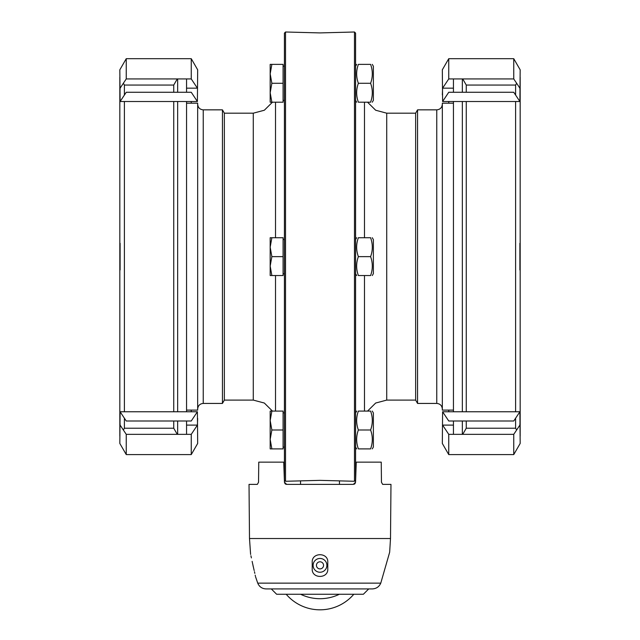 <?xml version="1.0" encoding="UTF-8"?>
<svg xmlns="http://www.w3.org/2000/svg" width="640" height="640" viewBox="0 0 640 640"><rect width="100%" height="100%" fill="white"/><g stroke="black" fill="none" stroke-linecap="round" stroke-linejoin="round"><path stroke-width="0.96" d="M271.288 588.92L276.632 594.256L363.368 594.256L368.712 588.92M284.984 483.608L284.448 482.24L283.744 462.144L258.752 462.144L258.544 482.24L257.336 484.384L249.024 484.384L249.496 538.52L390.504 538.52L390.976 484.384L382.664 484.384L381.456 482.24L382.664 484.384M285.688 484.16L285.08 483.72M381.248 462.144L381.456 482.24L381.248 462.144L356.256 462.144L355.552 482.24L353.328 484.384L286.664 484.384L284.448 482.24L283.744 462.144M354.96 483.68L355.552 482.24L356.256 462.144M354.2 484.208L354.816 483.816M266.064 588.92L372.2 588.92C376.272 588.752 379.128 586.816 380.776 583.128L257.728 583.128C259.296 586.792 262.08 588.728 266.064 588.92L368.056 588.92M257.336 484.384L258.544 482.24L258.752 462.144M285.824 484.224L286.672 484.384M380.776 583.128L389.664 552.224L390.504 538.52M253.792 568.904C256.056 578.912 256.056 578.912 253.792 568.904L252.312 562.232C250.152 552.216 250.152 552.216 252.312 562.232L252.136 561.36M251.408 557.904L250.92 555.776M255.384 576.008L255.208 575.152M254.832 573.376L254.464 571.704M254.184 570.536L253.832 569.088M253.216 566.512L253.032 565.704M327.784 568.904C328.384 578.912 311.616 578.912 312.216 568.904L312.216 562.232C311.648 552.216 328.352 552.216 327.784 562.232L327.784 568.904M320 572.24A6.896 6.896 0 0 0 325.968 561.896A6.896 6.896 0 0 0 314.032 561.896A6.896 6.896 0 0 0 320 572.24M320 568.904A3.56 3.56 0 0 1 316.92 563.568A3.56 3.56 0 0 1 323.08 563.568A3.56 3.56 0 0 1 320 568.904M300.536 484.384L300.536 481.208M186.552 101.512L186.552 411.76M186.552 421L186.552 434.344M186.552 78.928L186.552 92.272M177.656 101.512L177.656 411.76M177.656 421L177.656 434.344M177.656 78.928L177.656 92.272M173.736 101.512L173.736 411.76M173.736 421L173.736 428.216L177.272 434.344M124.392 95.064L124.392 85.056L173.736 85.056L173.736 92.272M124.392 101.512L124.392 411.76M124.392 418.216L124.392 428.216L173.736 428.216M119.832 77.152L119.832 436.128M120.104 88.168L119.832 94.84L120.104 88.168L126.248 78.928L126.248 58.688L119.832 69.808L120.104 101.512L197.4 101.512L197.672 69.808L191.256 58.688L191.256 78.928L197.4 88.168L186.552 88.168M120.104 411.76L197.4 411.76L191.256 421L126.248 421L120.104 411.76L119.832 443.464L126.248 454.584L191.256 454.584L191.256 434.344L126.248 434.344L120.104 425.104L119.832 418.432L120.104 425.104M186.552 425.104L197.4 425.104L197.672 418.432L197.4 425.104L191.256 434.344M126.248 434.344L126.248 454.584M191.256 454.584L197.672 443.464L197.4 411.76M120.104 243.296L120.104 269.984M197.4 101.512L191.256 92.272L126.248 92.272L120.104 101.512M126.248 78.928L191.256 78.928M191.256 411.76L191.256 410.104M191.256 103.176L191.256 101.512M186.552 103.176L197.672 103.176L197.672 410.104L186.552 410.104M203.232 109.848L222.44 109.848L222.44 403.432L203.232 403.432L203.232 109.848C199.856 109.512 198.008 107.656 197.672 104.288M224.36 113.184L253.28 113.184L253.28 400.096L224.36 400.096L224.36 113.184L222.44 109.848M275.52 411.088L275.52 275.544M275.52 237.728L275.52 102.192M285.528 32L284.416 33.112L284.416 480.16L285.528 481.272L285.528 32L320 32.912L354.472 32L354.472 481.272L320 480.36L285.528 481.272M283.08 100.408L283.08 102.192L271.864 102.192L270.176 92.736L271.864 83.28L270.176 73.832L271.864 64.376L283.08 64.376L283.08 100.408L284.416 100.408M283.08 83.28L271.864 83.28M271.864 64.376L270.176 64.376L270.176 102.192L271.864 102.192M271.864 411.088L270.176 411.088L270.176 420.536L271.864 411.088L283.08 411.088L283.08 447.12L284.416 447.12M271.864 448.896L270.176 439.44L270.176 448.896L283.08 448.896L283.08 447.12M270.176 439.44L271.864 429.992L270.176 420.536L270.176 448.896M283.08 429.992L271.864 429.992M453.448 411.76L453.448 101.512M453.448 92.272L453.448 78.928M453.448 434.344L453.448 421M462.344 411.76L462.344 101.512M462.344 92.272L462.344 78.928M462.344 434.344L462.344 421M466.264 411.76L466.264 101.512M466.264 92.272L466.264 85.056L462.728 78.928M515.608 418.216L515.608 428.216L466.264 428.216L466.264 421M515.608 411.76L515.608 101.512M515.608 95.064L515.608 85.056L466.264 85.056M520.168 436.128L520.168 77.152M519.896 425.104L520.168 418.432L519.896 425.104L513.752 434.344L513.752 454.584L520.168 443.464L519.896 411.76L442.6 411.76L442.328 443.464L448.744 454.584L448.744 434.344L442.6 425.104L453.448 425.104M519.896 101.512L442.6 101.512L448.744 92.272L513.752 92.272L519.896 101.512L520.168 69.808L513.752 58.688L448.744 58.688L448.744 78.928L513.752 78.928L519.896 88.168L520.168 94.84L519.896 88.168M453.448 88.168L442.6 88.168L442.328 94.84L442.6 88.168L448.744 78.928M513.752 78.928L513.752 58.688M448.744 58.688L442.328 69.808L442.6 101.512M519.896 269.984L519.896 243.296M442.6 411.76L448.744 421L513.752 421L519.896 411.76M513.752 434.344L448.744 434.344M448.744 101.512L448.744 103.176M448.744 410.104L448.744 411.76M453.448 410.104L442.328 410.104L442.328 103.176L453.448 103.176M436.768 403.432L417.56 403.432L417.56 109.848L436.768 109.848L436.768 403.432C440.144 403.76 441.992 405.616 442.328 408.992M367.536 411.088L375.672 403.032L386.72 400.096L386.72 113.184L415.64 113.184L415.64 400.096L417.56 403.432M354.472 481.272L355.584 480.16L355.584 33.112L354.472 32M358.368 64.376C356.088 70.68 356.088 76.984 358.368 83.28C356.088 89.584 356.088 95.888 358.368 102.192C356.088 102.192 356.088 102.192 358.368 102.192C356.088 102.192 356.088 102.192 358.368 102.192L370.6 102.192C372.872 95.888 372.872 89.584 370.6 83.28C372.872 76.984 372.872 70.68 370.6 64.376C372.872 64.376 372.872 64.376 370.6 64.376C372.872 64.376 372.872 64.376 370.6 64.376C372.872 64.376 372.872 64.376 370.6 64.376C372.872 64.376 372.872 64.376 370.6 64.376L358.368 64.376C356.088 64.376 356.088 64.376 358.368 64.376C356.088 64.376 356.088 64.376 358.368 64.376C356.088 64.376 356.088 64.376 358.368 64.376C356.088 64.376 356.088 64.376 358.368 64.376M358.368 83.28L370.6 83.28M370.6 102.192C372.872 102.192 372.872 102.192 370.6 102.192C372.872 102.192 372.872 102.192 370.6 102.192C372.872 102.192 372.872 102.192 370.6 102.192C372.872 102.192 372.872 102.192 370.6 102.192M372.288 64.376L373.376 66.272L373.376 100.296L372.288 102.192M358.368 448.896C356.088 448.896 356.088 448.896 358.368 448.896C356.088 448.896 356.088 448.896 358.368 448.896L370.6 448.896C372.872 442.592 372.872 436.296 370.6 429.992C372.872 423.688 372.872 417.384 370.6 411.088C372.872 411.088 372.872 411.088 370.6 411.088C372.872 411.088 372.872 411.088 370.6 411.088C372.872 411.088 372.872 411.088 370.6 411.088C372.872 411.088 372.872 411.088 370.6 411.088L358.368 411.088C356.088 417.384 356.088 423.688 358.368 429.992C356.088 436.296 356.088 442.592 358.368 448.896C356.088 448.896 356.088 448.896 358.368 448.896C356.088 448.896 356.088 448.896 358.368 448.896M358.368 411.088C356.088 411.088 356.088 411.088 358.368 411.088C356.088 411.088 356.088 411.088 358.368 411.088C356.088 417.384 356.088 423.688 358.368 429.992L370.6 429.992M370.6 448.896C372.872 448.896 372.872 448.896 370.6 448.896C372.872 448.896 372.872 448.896 370.6 448.896C372.872 448.896 372.872 448.896 370.6 448.896C372.872 448.896 372.872 448.896 370.6 448.896M372.288 411.088L373.376 412.976L373.376 447.008L372.288 448.896M364.48 275.544L364.48 411.088M364.48 102.192L364.48 237.728M270.176 92.736L270.176 102.192M283.08 273.76L283.08 275.544L271.864 275.544L270.176 266.088L271.864 256.64L270.176 247.184L271.864 237.728L283.08 237.728L283.08 273.76L284.416 273.76M283.08 256.64L271.864 256.64M271.864 237.728L270.176 237.728L270.176 275.544L271.864 275.544M358.368 256.64C356.088 262.936 356.088 269.24 358.368 275.544C356.088 275.544 356.088 275.544 358.368 275.544C356.088 275.544 356.088 275.544 358.368 275.544L370.6 275.544C372.872 275.544 372.872 275.544 370.6 275.544C372.872 275.544 372.872 275.544 370.6 275.544C372.872 269.24 372.872 262.936 370.6 256.64C372.872 250.336 372.872 244.032 370.6 237.728C372.872 237.728 372.872 237.728 370.6 237.728C372.872 237.728 372.872 237.728 370.6 237.728L358.368 237.728C356.088 244.032 356.088 250.336 358.368 256.64L370.6 256.64M358.368 237.728C356.088 237.728 356.088 237.728 358.368 237.728C356.088 237.728 356.088 237.728 358.368 237.728M372.288 237.728L373.376 239.624L373.376 273.648L372.288 275.544M300.608 594.256A44.48 44.48 0 0 0 339.392 594.256M257.728 583.128L255.52 576.688M249.496 538.52L250.608 554.448M286.2 594.256A44.48 44.48 0 0 0 353.8 594.256M339.464 484.384L339.464 481.208M173.736 85.056L177.272 78.928M124.392 85.056L123.36 83.272M124.392 428.216L123.36 430.008M126.248 58.688L191.256 58.688M203.232 403.432C199.856 403.76 198.008 405.616 197.672 408.992M224.36 400.096L222.44 403.432M253.28 400.096L264.328 403.032L272.464 411.088M253.28 113.184L264.328 110.24L272.464 102.192M283.08 66.16L284.416 66.16M283.08 412.864L284.416 412.864M466.264 428.216L462.728 434.344M515.608 428.216L516.64 430.008M515.608 85.056L516.64 83.272M513.752 454.584L448.744 454.584M436.768 109.848C440.144 109.512 441.992 107.656 442.328 104.288M415.64 113.184L417.56 109.848M355.584 100.296L356.68 102.192M355.584 66.272L356.68 64.376M355.584 447.008L356.68 448.896M355.584 412.976L356.68 411.088M386.72 113.184L375.672 110.24L367.536 102.192M386.72 400.096L415.64 400.096M283.08 239.512L284.416 239.512M355.584 273.648L356.68 275.544M355.584 239.624L356.68 237.728"/></g></svg>
